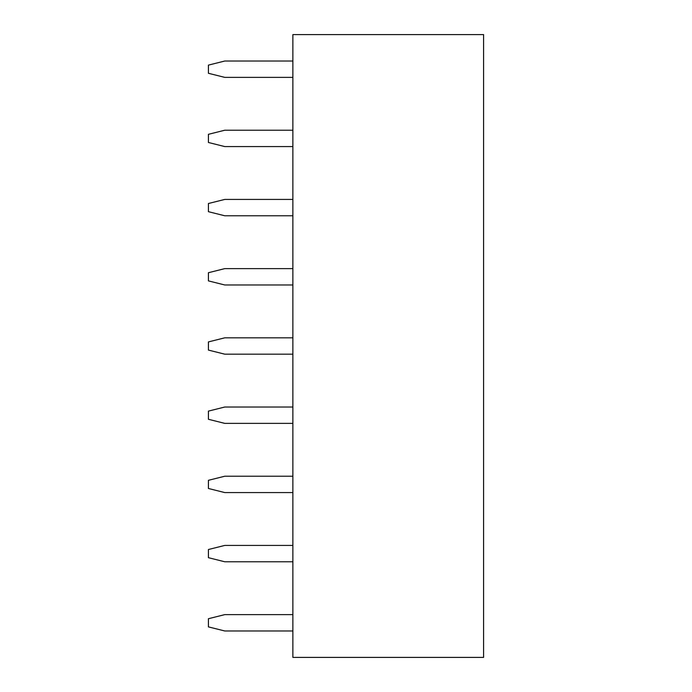 <?xml version="1.0" encoding="UTF-8"?>
<svg xmlns="http://www.w3.org/2000/svg" width="692" height="692" viewBox="0 0 692 692"><rect width="100%" height="100%" fill="white"/><g stroke="black" fill="none" stroke-linecap="round" stroke-linejoin="round"><path stroke-width="1.04" d="M292.872 34.6L483.587 34.6L483.587 657.4L292.872 657.4L292.872 34.6M292.872 545.426L224.762 545.426L208.413 549.517L208.413 557.683L224.762 561.774L292.872 561.774M292.872 476.226L224.762 476.226L208.413 480.317L208.413 488.483L224.762 492.574L292.872 492.574M292.872 337.826L224.762 337.826L208.413 341.917L208.413 350.083L224.762 354.174L292.872 354.174M292.872 407.026L224.762 407.026L208.413 411.117L208.413 419.283L224.762 423.374L292.872 423.374M292.872 61.026L224.762 61.026L208.413 65.117L208.413 73.283L224.762 77.374L292.872 77.374M292.872 130.226L224.762 130.226L208.413 134.317L208.413 142.483L224.762 146.574L292.872 146.574M292.872 199.426L224.762 199.426L208.413 203.517L208.413 211.683L224.762 215.774L292.872 215.774M292.872 268.626L224.762 268.626L208.413 272.717L208.413 280.883L224.762 284.974L292.872 284.974M292.872 614.626L224.762 614.626L208.413 618.717L208.413 626.883L224.762 630.974L292.872 630.974"/></g></svg>

